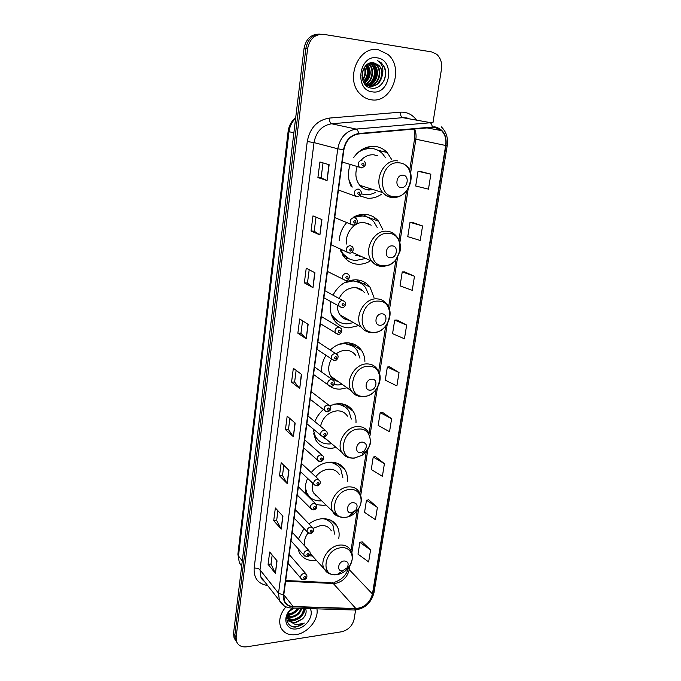<?xml version="1.0" encoding="UTF-8"?>
<svg xmlns="http://www.w3.org/2000/svg" width="681" height="681" viewBox="0 0 681 681"><rect width="100%" height="100%" fill="white"/><g stroke="black" fill="none" stroke-linecap="round" stroke-linejoin="round"><path stroke-width="1.02" d="M338.772 538.322C339.555 533.904 339.044 529.946 337.24 526.456C334.022 520.871 328.804 518.318 321.568 518.777C317.159 519.237 312.945 520.948 308.936 523.893M303.973 528.567L298.38 539.011M297.946 548.58L299.189 552.274C302.483 558.386 307.948 561.118 315.584 560.454L316.384 560.344M347.276 481.62C347.77 477.262 347.055 473.38 345.148 469.967C341.819 464.527 336.669 461.931 329.698 462.195C322.564 462.859 316.41 466.306 311.234 472.546M307.608 478.454C305.122 484.08 304.662 489.418 306.203 494.466M316.486 504.664L323.501 505.336L325.986 504.97M356.001 422.68C356.18 418.423 355.261 414.644 353.252 411.333C349.821 406.097 344.782 403.51 338.116 403.569L329.698 405.604M323.347 409.63C319.483 412.95 316.665 416.959 314.894 421.667M313.345 429.175L315.695 439.858C319.236 445.706 324.565 448.507 331.698 448.268L336.201 447.511M364.914 361.364C364.769 357.236 363.637 353.592 361.534 350.426C358.027 345.48 353.133 342.935 346.85 342.807C340.789 342.935 335.256 345.344 330.259 350.051M325.952 355.371C322.658 360.734 321.253 366.31 321.721 372.081M329.842 386.306C332.915 388.289 336.363 389.234 340.194 389.149L347.055 387.795M373.971 297.41L369.97 287.093C366.438 282.521 361.747 280.078 355.899 279.78C345.999 280.036 338.372 285.16 333.018 295.171M330.813 301.683C329.502 308.519 330.515 314.528 333.843 319.704C337.555 324.973 342.603 327.689 348.995 327.85L358.581 325.603M382.841 229.642L378.525 221.18C375.035 217.077 370.626 214.804 365.297 214.362C361.211 214.106 357.219 215.06 353.328 217.222M346.655 222.627C342.126 227.846 339.64 233.898 339.206 240.776M340.074 249.008L343.675 256.516C347.404 261.342 352.222 263.93 358.129 264.262C362.207 264.39 366.14 263.36 369.936 261.155M391.566 159.345L387.174 152.518C383.812 148.994 379.777 146.96 375.061 146.406C366.48 145.853 359.304 149.616 353.55 157.694M350.085 164.785C347.608 172.633 348.008 179.963 351.268 186.773M359.849 195.907L367.612 198.239C372.541 198.563 377.206 197.201 381.607 194.153M369.366 148.117L368.115 146.917M319.517 34.135C311.166 34.067 306.016 38.791 304.058 48.308L233.557 633.347L234.06 637.893L235.558 640.344M321.355 34.212C312.979 34.144 307.803 38.885 305.837 48.445L234.834 635.254L235.337 639.817L236.843 642.268L235.337 639.817L234.834 635.254L305.837 48.445C307.803 38.885 312.979 34.144 321.355 34.212M384.254 149.948L383.99 151.735M374.371 217.435L374.073 219.52M364.863 282.419L364.573 284.411M355.695 345.046L355.465 346.655M346.859 405.433L346.706 406.463M339.828 465.344L339.938 464.57M348.306 407.647L348.485 406.387M357.108 347.676L357.346 346.093M378.347 49.747C358.3 45.304 344.509 79.881 360.402 94.225C363.543 97.366 367.187 99.222 371.307 99.792C391.728 103.648 404.82 68.211 387.847 54.352L378.347 49.747C358.3 45.304 344.509 79.881 360.402 94.225C363.543 97.366 367.187 99.222 371.307 99.792C391.728 103.648 404.82 68.211 387.847 54.352L378.347 49.747M285.926 606.814C280.095 613.836 278.376 620.68 280.785 627.354C283.619 633.083 288.701 635.509 296.022 634.624C307.846 633.1 318.989 619.327 316.92 608.84C318.989 619.327 307.846 633.1 296.022 634.624C288.701 635.509 283.619 633.083 280.785 627.354C278.376 620.68 280.095 613.836 285.926 606.814M434.716 127.236L441.577 130.65C445.153 134.515 446.523 139.469 445.689 145.496L372.439 593.977C369.936 602.813 364.412 607.665 355.857 608.525L293.153 606.516C288.982 606.277 286.08 604.422 284.462 600.94L283.756 595.024L343.888 149.794C345.735 140.669 350.647 135.4 358.632 133.97L434.716 127.236M434.784 126.819L358.632 133.536C350.443 134.991 345.403 140.397 343.513 149.752L283.415 595.066C283.007 602.174 286.216 606.107 293.051 606.848L355.746 608.848C364.522 607.963 370.183 602.983 372.745 593.934L446.029 145.53C446.898 135.144 443.152 128.913 434.784 126.819M370.566 549.959L359.857 542.34L358.002 554.164L368.642 561.919L370.566 549.959L362.088 541.838M377.393 507.396L366.455 500.254L364.548 512.393L375.427 519.671L377.393 507.396L368.702 499.811M384.416 463.676L373.222 457.036L371.273 469.498L382.39 476.291L384.416 463.676L375.495 456.67M391.618 418.747L380.185 412.643L378.176 425.446L389.541 431.711L391.618 418.747L382.475 412.354M430.869 174.191L418.015 171.28L415.699 186.015L428.468 189.139L430.869 174.191L420.39 171.45M422.56 225.956L410.013 222.321L407.766 236.639L420.237 240.47L422.56 225.956L412.371 222.398M414.491 276.231L402.241 271.923L400.053 285.841L412.235 290.327L414.491 276.231L404.582 271.898M406.651 325.084L394.682 320.138L392.562 333.664L404.454 338.789L406.651 325.084L397.006 320.019M399.032 372.567L387.336 367.025L385.267 380.185L396.895 385.897L399.032 372.567L389.643 366.821M432.988 122.589L441.475 69.139C442.267 62.865 440.65 57.894 436.632 54.225L431.584 51.901L323.696 34.356C315.073 33.982 309.719 38.723 307.625 48.572L236.12 637.178L236.622 641.749C238.418 645.707 241.849 647.393 246.922 646.788L341.504 631.789C348.238 630.087 352.452 625.873 354.146 619.148L355.601 609.98M287.22 483.544L279.499 475.789L281.176 462.731L288.965 470.299L287.22 483.544L288.735 470.077M281.236 529.077L273.711 520.684L275.354 507.983L282.93 516.198L281.236 529.077L282.709 515.96M275.413 573.351L268.084 564.362L269.676 552.01L277.056 560.829L275.413 573.351L276.844 560.565M306.254 338.815L297.861 333.213L299.691 318.98L308.152 324.36L306.254 338.815L307.906 324.199M312.979 287.663L304.347 282.862L306.237 268.203L314.937 272.758L312.979 287.663L314.682 272.621M319.908 234.936L311.021 231.004L312.971 215.894L321.934 219.571L319.908 234.936L321.67 219.461M327.059 180.567L317.908 177.554L319.917 161.976L329.144 164.717L327.059 180.567L328.872 164.64M293.383 436.7L285.441 429.609L287.178 416.176L295.171 423.063L293.383 436.7L294.941 422.858M299.725 388.476L291.562 382.109L293.341 368.276L301.564 374.439L299.725 388.476L301.325 374.252M291.562 382.109L294.618 382.032M296.133 370.37L294.618 382.067L299.487 388.247M285.441 429.609L288.472 429.464M289.893 418.517L288.463 429.507L293.153 436.444M317.908 177.554L321.109 177.826L326.795 180.465M311.021 231.004L314.188 231.182L319.653 234.8M304.347 282.862L307.471 282.955M309.183 269.753L307.471 282.981L312.724 287.493M297.861 333.213L300.951 333.222M302.56 320.802L300.951 333.247L306.007 338.619M268.084 564.362L271.012 564.021M272.187 554.998L271.012 564.072L275.209 573.027M273.711 520.684L276.673 520.403M277.925 510.776L276.665 520.454L281.023 528.779M279.499 475.789L282.487 475.576L286.999 483.263M387.336 367.025L389.745 366.812M394.682 320.138L397.108 320.019M402.241 271.923L404.684 271.898M410.013 222.321L412.482 222.398M418.015 171.28L420.5 171.459M380.185 412.643L382.577 412.345M373.222 457.036L375.597 456.653M366.455 500.254L368.804 499.794M359.857 542.34L362.19 541.812M314.188 231.2L316.01 217.145M321.109 177.835L323.041 162.904M282.479 475.61L283.824 465.293M367.723 85.959L366.293 85.644L367.221 85.568M382.126 76.076C382.628 71.633 381.471 67.998 378.645 65.172L374.014 62.899C360.649 59.928 357.585 86.666 371.264 88.104C380.67 90.207 388.842 76.817 384.527 67.291L381.445 62.975L377.444 60.592C382.424 63.886 383.982 69.053 382.126 76.076C380.33 83.031 376.329 86.427 370.123 86.283L364.965 83.772L363.722 82.384M369.519 86.206L364.888 84.146M363.152 69.726L362.096 77.217M362.701 70.943L362.011 75.931M364.641 67.053C366.335 71.675 365.706 76.051 362.76 80.188M364.284 67.572C365.637 71.769 365.067 75.778 362.573 79.6M366.003 65.478C369.136 71.462 368.319 76.996 363.552 82.061M365.671 65.81C368.438 71.496 367.663 76.774 363.348 81.652M367.314 64.397C371.92 71.326 370.992 77.643 364.531 83.337M366.991 64.627C371.23 71.36 370.319 77.498 364.267 83.056M368.591 63.639L369.374 64.312C375.01 69.292 372.907 81.456 365.586 84.308M368.276 63.801L368.787 64.252C374.312 69.147 372.405 81.039 365.322 84.086M369.851 63.129L371.766 64.533C377.819 69.888 374.865 83.133 366.684 85.065M369.536 63.231L371.171 64.474C377.112 69.734 374.38 82.716 366.412 84.895M371.077 62.839L374.175 64.755C380.662 70.475 376.721 84.802 367.817 85.644M370.779 62.89L373.571 64.704C379.947 70.33 376.261 84.384 367.527 85.517M372.201 62.737L376.61 64.984C383.573 71.088 378.449 86.47 368.974 86.044M371.954 62.746L375.997 64.925C382.841 70.935 378.023 86.053 368.685 85.959M374.014 62.899L378.449 65.155C385.795 71.573 379.64 87.73 369.86 86.24M377.206 57.859C358.87 54.225 354.018 90.343 372.422 91.858C390.341 95.153 395.508 59.988 377.206 57.859M377.444 60.592L381.3 62.958C385.684 67.751 386.578 73.633 383.965 80.63M373.077 63.852L373.639 64.704M373.716 64.848C376.968 71.641 376.142 78.034 371.239 84.027M366.906 64.686C369.792 71.233 368.932 77.336 364.335 83.014M373.665 64.295L373.937 64.729M374.456 65.682C377.061 71.863 376.321 77.736 372.218 83.312M367.442 65.189C369.911 71.156 369.204 76.851 365.314 82.256M401.118 187.556C407.774 188.424 409.766 175.536 403.007 175.196C396.299 174.293 394.342 187.309 401.118 187.556M357.125 166.794C354.835 173.902 355.712 180.065 359.772 185.3C362.224 188.126 365.237 189.701 368.796 190.033L373.324 189.624M377.572 155.77L373.852 154.825C369.247 154.468 365.101 156.136 361.432 159.831M361.228 193.864L365.229 194.664C368.847 194.928 372.362 194.128 375.759 192.272M385.54 157.805L382.713 153.94C379.7 150.765 376.065 148.926 371.826 148.441C366.242 147.964 361.109 149.82 356.444 154.017M373.631 148.722L370.89 148.211L361.577 149.752M366.387 189.599L370.779 188.807M366.88 148.254L365.884 147.607M349.021 180.21L352.247 187.096M370.055 148.143L372.107 148.467M390.4 257.767C396.963 258.354 398.879 245.969 392.213 245.892C385.599 245.271 383.718 257.776 390.4 257.767M359.27 256.354L360.99 256.32M371.222 225.181L364.139 222.457C354.358 221.453 344.697 233.362 346.655 244.036M340.5 249.195L342.969 253.604C346.288 257.878 350.579 260.168 355.831 260.474L364.497 258.703M377.189 227.471L374.065 222.091C370.924 218.397 366.965 216.354 362.181 215.962L353.797 217.401M366.455 216.805L361.279 215.622L355.235 216.26M355.601 255.443L358.615 255.247M369.357 224.466L368.242 223.411M359.781 215.588L359.015 214.941M340.789 251.204L342.092 253.204L349.055 258.737M347.038 258.61L345.301 258.448M362.845 214.345L367.119 217.052M360.462 215.588L360.598 214.609M380.1 325.246C386.57 325.569 388.417 313.66 381.837 313.83C375.316 313.473 373.511 325.484 380.1 325.246M364.326 292.472C361.917 289.391 358.734 287.765 354.784 287.578C347.872 287.816 342.645 291.451 339.078 298.499M331.17 313.924L333.281 316.631C336.593 321.304 341.087 323.713 346.774 323.867L353.499 322.658M368.736 294.728L365.518 287.552C362.352 283.441 358.146 281.244 352.894 280.981L344.492 282.7M359.279 282.47L352.026 280.546L349.259 280.674M344.101 318.657L347.021 318.904M356.24 287.705L361.398 290.344L360.275 289.008M332.439 316.137L338.091 321.347M337.418 305.411C337.291 308.978 338.125 312.111 339.913 314.792C342.22 318.044 345.327 319.84 349.251 320.198M356.64 279.814L359.926 282.785M370.192 390.145C376.576 390.23 378.347 378.764 371.869 379.164C365.425 379.045 363.688 390.605 370.192 390.145M355.848 355.576C353.456 352.145 350.094 350.4 345.769 350.323C342.432 350.383 339.274 351.524 336.295 353.745M333.903 384.595L338.04 384.986L342.262 384.39M359.96 358.206L357.116 350.485C353.975 346.033 349.591 343.752 343.948 343.641L339.155 344.288M352.06 345.744L343.42 343.113M333.869 379.598L336.108 380.032M321.619 370.336L321.96 372.252M331.477 359.1C328.055 365.229 327.799 370.932 330.719 376.21C332.507 379.002 335.001 380.773 338.202 381.513M349.404 342.969L352.247 345.854M349.634 343.003L350.264 343.854M360.649 452.61L364.114 451.094C367.638 446.285 367.016 443.271 362.266 442.037C355.916 442.148 354.239 453.282 360.649 452.61M347.455 416.168C345.114 412.541 341.649 410.762 337.078 410.822C328.395 412.031 322.871 417.181 320.513 426.289M313.32 429.915L315.363 436.461C318.521 441.646 323.271 444.148 329.621 443.952L331.681 443.723M351.319 419.113L348.885 411.026C345.812 406.327 341.292 404.003 335.316 404.054L333.843 404.173M344.807 406.719L337.538 403.603M324.233 438.377L325.893 438.862M313.575 433.661L314.579 435.789L318.223 440.088M322.785 436.827L327.867 440.513M341.99 403.824L344.875 406.761M351.464 512.784L355.805 510.222C358.155 505.762 357.227 503.216 353.022 502.595C346.757 502.918 345.139 513.644 351.464 512.784M339.274 474.529C337.001 470.775 333.477 468.996 328.693 469.192C323.611 469.703 319.304 472.231 315.771 476.777M305.326 487.57L307.012 493.427C310.068 498.773 314.894 501.25 321.492 500.867L321.738 500.85M342.866 477.713L340.84 469.337C338.151 464.868 334.013 462.535 328.421 462.314M337.546 465.455L331.562 462.152M315.141 495.155L316.342 495.606M305.42 490.754L309.191 496.517M312.664 483.263C311.804 486.847 312.094 490.056 313.541 492.891L318.206 497.419M334.524 462.476L337.495 465.412M342.611 570.789L347.191 567.758C349.098 563.57 348.068 561.306 344.109 560.965C337.929 561.476 336.371 571.819 342.611 570.789M331.324 530.805C329.127 526.958 325.552 525.196 320.598 525.536L313.124 528.269M334.618 534.134L332.992 525.536C330.855 521.672 327.467 519.39 322.828 518.692M330.311 522.072L325.458 518.786M309.157 555.798L312.392 555.951M308.067 532.968C304.969 537.224 303.82 541.514 304.62 545.847M298.491 608.261C296.414 611.853 293.298 613.956 289.136 614.585L287.774 614.611M297.546 608.235C295.392 611.461 292.413 613.343 288.582 613.887L287.901 613.922M301.709 608.363C300.321 613.343 296.865 616.365 291.349 617.412L287.722 616.995M300.985 608.346C299.359 612.985 295.954 615.777 290.787 616.705L287.68 616.441M303.964 608.431C304.16 614.534 300.704 618.484 293.579 620.263L288.208 618.935M287.927 618.723L286.88 617.65M303.505 608.422C303.198 614.288 299.7 617.999 293.017 619.548L288.046 618.484M287.646 618.22L286.888 617.573M292.404 608.073L289.74 610.772C283.841 618.025 287.646 627.669 295.784 627.048L304.322 623.064L295.997 624.852L290.251 621.676L295.571 622.817L302.534 618.918L295.265 622.425C291.732 622.63 289.238 621.336 287.791 618.544L287.144 616.084M290.251 621.676L288.352 619.267L287.935 613.768M294.337 608.133L289.374 611.266M293.102 608.099L290.489 609.878M291.979 608.065L289.076 611.095C282.096 619.684 287.076 630.768 296.831 628.861C306.169 627.771 314.222 615.573 310.187 608.627M302.534 618.918C305.914 615.36 306.91 611.878 305.522 608.482M304.322 623.064C299.759 626.563 295.273 627.516 290.872 625.933M305.088 608.473L303.309 613.275M295.392 619.923L289.629 620.902M289.408 620.885L286.973 620.365M291.238 614.168L287.714 615.147M305.411 608.482C303.522 616.254 298.431 620.527 290.14 621.276M289.757 621.251L287.024 620.646M298.942 608.278C296.209 612.347 292.455 614.764 287.68 615.539M304.058 48.308L307.625 48.572M233.557 633.347L236.12 637.178M295.622 118.298C291.928 121.873 289.731 126.325 289.016 131.663L293.869 132.889M237.882 554.206L239.354 562.778L237.882 554.206L288.14 131.331L289.016 131.663L238.478 555.977L242.283 560.906M241.695 565.834L239.354 562.778L241.644 566.217M352.111 409.724L352.017 410.413M343.53 467.66L343.411 468.46M335.248 523.595L335.129 524.37M355.857 608.525L333.281 583.506L335.358 583.413C342.773 581.719 347.404 577.13 349.259 569.657L349.872 565.681M285.611 581.268L333.281 583.506L330.532 582.655L285.714 580.527M445.689 145.496L415.861 139.196C416.406 135.459 415.938 132.012 414.448 128.845M283.415 595.066L278.52 593.185L337.767 148.798C340.057 137.409 346.186 130.837 356.163 129.075L432.724 122.554M407.144 117.983L402.718 117.668L331.63 123.78C322.002 125.432 316.137 131.697 314.018 142.584L259.997 569.81L260.891 576.918L264.432 581.429M432.282 126.785C431.865 124.317 430.996 122.895 429.677 122.503L402.718 117.668C401.194 117.098 400.368 115.268 400.224 112.186C406.693 111.829 412.014 114.297 416.193 119.601M267.65 585.532C258.125 583.975 253.621 578.169 254.141 568.116L307.259 141.529L314.018 142.584L337.767 148.798L343.513 149.752M284.232 605.911L279.397 600.514L278.52 593.185L259.997 569.81C258.695 568.507 256.746 567.945 254.141 568.116M293.051 606.848L291.902 608.056L290.872 608.022M307.259 141.529C309.889 127.943 317.21 120.128 329.238 118.094C329.442 121.269 330.242 123.167 331.63 123.78L356.163 129.075C357.363 129.492 358.189 130.982 358.632 133.536M355.746 608.848L354.546 610.014L353.465 609.98M372.745 593.934L373.997 592.7L447.221 145.547L446.029 145.53M329.238 118.094L400.224 112.186M293.153 606.516L283.79 594.794M372.439 593.977L349.259 569.657L348.374 567.835M351.847 552.946L358.717 508.494M360.743 495.41L367.893 449.213M369.979 435.738L377.41 387.702M379.564 373.818L387.293 323.85M389.515 309.497L397.551 257.52M399.858 242.657L408.225 188.552M410.609 173.136L415.861 139.196L414.567 138.813C415.018 134.702 414.738 131.399 413.733 128.913M394.061 196.605C412.141 198.895 417.64 163.976 399.16 162.853C380.645 160.256 375.461 196.111 394.061 196.605M392.741 197.55L396.768 197.056M397.559 160.878C383.48 158.647 372.737 181.895 382.79 192.638C385.293 195.558 388.383 197.184 392.043 197.507M383.607 265.786C401.441 267.327 406.736 233.753 388.51 233.353C370.251 231.54 365.271 265.973 383.607 265.786M382.79 266.433L384.22 266.297M351.907 252.242L371.741 261.138C374.737 264.56 378.474 266.297 382.943 266.356C388.034 265.922 392.265 263.862 395.635 260.168L399.977 251.51C401.152 245.526 399.934 240.384 396.308 236.094C393.865 233.132 390.749 231.514 386.97 231.225C373.673 229.693 363.024 250.693 371.741 261.138C374.295 264.441 377.606 266.211 381.666 266.433M342.832 255.29L349.455 258.933M373.554 332.311C391.158 333.154 396.248 300.849 378.27 301.113C360.266 300.023 355.482 333.128 373.554 332.311M386.689 304.032C384.237 300.747 380.934 299.027 376.789 298.848C364.165 297.903 353.677 317.082 361.262 327.152C364.301 330.932 368.234 332.788 373.069 332.711C386.05 332.907 395.44 313.813 386.689 304.032M332.668 317.704L338.38 321.526M363.884 396.325C381.249 396.521 386.153 365.416 368.421 366.301C350.664 365.876 346.059 397.73 363.884 396.325M330.719 376.21L351.302 390.809C354.341 394.878 358.419 396.802 363.543 396.597C375.861 396.368 385.071 378.772 377.308 369.272C374.882 365.74 371.443 363.952 366.991 363.909C354.946 363.475 344.663 381.156 351.302 390.809C353.422 394.129 356.444 396.01 360.36 396.453M354.58 457.964L362.207 455.223L364.02 453.818C374.473 445.374 371.068 427.906 358.947 429.047C341.428 429.251 336.993 459.913 354.58 457.964M364.114 451.094L364.02 453.818C369.221 447.408 371.409 442.914 370.575 440.36L368.183 431.967C365.808 428.255 362.266 426.442 357.568 426.544C346.025 426.553 335.954 442.99 341.802 452.227C343.488 455.121 345.965 456.942 349.234 457.692M314.281 436.606L318.282 440.147M345.599 517.364L348.74 516.692C352.145 515.517 355.039 513.414 357.431 510.375C364.897 501.31 360.283 488.234 349.813 489.494C332.532 490.277 328.259 519.816 345.599 517.364M350.094 515.245L356.206 510.256M355.805 510.222L357.431 510.375C361.875 504.161 362.496 498.134 359.304 492.286C357.006 488.439 353.396 486.634 348.476 486.889C337.384 487.29 327.535 502.68 332.72 511.499L338.712 516.607M305.863 493.274L309.165 496.483M336.95 574.645L337.682 574.534C342.458 573.513 346.374 570.797 349.421 566.396C355.686 557.475 350.792 546.315 341.011 547.762C323.96 549.082 319.84 577.556 336.95 574.645M347.191 567.758L349.421 566.396C354.486 556.666 352.171 553.883 350.689 550.367C348.468 546.426 344.816 544.655 339.725 545.064C329.025 545.804 319.398 560.318 324.02 568.729L328.787 573.393M330.14 521.884L327.51 519.126M362.496 167.747L361.117 167.935L359.083 166.836C357.525 163.159 358.572 160.895 362.232 160.044M362.726 165.662C364.309 164.921 364.437 164.036 363.101 163.023C361.517 163.763 361.39 164.64 362.726 165.662M358.155 189.02L360.232 190.144C362.386 192.936 361.517 195.132 357.627 196.715L354.954 195.643C353.516 192.068 354.58 189.863 358.155 189.02M358.649 194.613C360.223 193.864 360.343 193.004 359.015 192.016C357.44 192.774 357.321 193.634 358.649 194.613M357.065 196.792L338.457 190.025M354.146 217.537L356.282 218.695C358.308 221.41 357.44 223.547 353.66 225.113L350.911 223.989C349.574 220.508 350.655 218.363 354.146 217.537M354.631 223.104C356.197 222.346 356.316 221.495 354.997 220.55C353.43 221.308 353.311 222.159 354.631 223.104M353.073 225.173L334.737 217.579M350.204 245.586L352.392 246.786C354.639 249.501 352.034 253.553 349.753 253.06L346.927 251.893C345.693 248.505 346.791 246.411 350.204 245.586M350.681 251.136C352.23 250.37 352.349 249.535 351.038 248.625C349.481 249.391 349.362 250.233 350.681 251.136M349.149 253.111L331.068 244.717M346.323 273.2L348.561 274.426C351.013 277.533 347.208 281.338 345.905 280.563L343.02 279.355C341.879 276.069 342.977 274.017 346.323 273.2M345.82 280.572L327.459 271.455M346.791 278.725C348.331 277.95 348.451 277.124 347.14 276.256C345.599 277.031 345.48 277.857 346.791 278.725M342.5 300.372L344.773 301.623C347.131 304.526 343.462 308.365 342.126 307.642L339.172 306.399C338.116 303.19 339.223 301.189 342.5 300.372L324.863 290.693M341.794 307.65L323.901 297.784M342.969 305.88C344.492 305.097 344.612 304.279 343.309 303.445C341.777 304.228 341.658 305.037 342.969 305.88M338.738 327.127L341.053 328.387C343.284 331.077 339.828 334.95 338.397 334.294L335.392 333.018C334.414 329.902 335.529 327.936 338.738 327.127M337.836 334.294L320.393 323.73M339.198 332.609C340.721 331.817 340.832 331.017 339.538 330.208C338.014 331.009 337.904 331.8 339.198 332.609M335.035 353.465L337.376 354.741C339.581 357.099 336.099 361.253 334.72 360.538L331.681 359.236C330.77 356.197 331.885 354.273 335.035 353.465M335.486 358.921C337.001 358.121 337.112 357.338 335.818 356.563C334.311 357.363 334.201 358.146 335.486 358.921M333.937 360.521L316.946 349.293M331.392 379.394L333.758 380.679C335.095 383.743 334.209 385.642 331.111 386.382L328.021 385.046C327.178 382.092 328.302 380.211 331.392 379.394M331.834 384.833C333.341 384.024 333.443 383.25 332.166 382.509C330.66 383.318 330.549 384.093 331.834 384.833M330.106 386.34L313.541 374.473M327.799 404.931L330.191 406.216C331.528 408.881 330.643 410.754 327.544 411.835L324.42 410.481C323.637 407.596 324.769 405.748 327.799 404.931M328.242 410.345C329.732 409.528 329.842 408.77 328.565 408.055C327.067 408.872 326.965 409.63 328.242 410.345M326.335 411.758L310.195 399.287M324.267 430.077L326.676 431.362C327.91 434.044 327.033 435.891 324.037 436.904L320.887 435.525C320.155 432.716 321.279 430.903 324.267 430.077M324.701 435.474C326.182 434.648 326.284 433.899 325.016 433.218C323.535 434.044 323.424 434.793 324.701 435.474M322.632 436.776L306.884 423.752M320.785 454.848L323.211 456.134C324.386 458.781 323.509 460.603 320.572 461.59L317.397 460.203C316.725 457.453 317.848 455.674 320.785 454.848M321.211 460.22C322.683 459.394 322.785 458.653 321.526 457.998C320.044 458.832 319.942 459.564 321.211 460.22M318.989 461.42L303.632 447.851M317.355 479.254L319.789 480.531C320.853 483.178 319.976 484.974 317.167 485.919L313.967 484.506C313.337 481.833 314.469 480.079 317.355 479.254M317.772 484.6C319.236 483.765 319.338 483.033 318.078 482.412C316.614 483.246 316.512 483.978 317.772 484.6M315.405 485.698L300.423 471.61M313.967 503.293L316.427 504.561C317.406 507.226 316.537 509.005 313.813 509.882L310.596 508.46C310.008 505.847 311.132 504.127 313.967 503.293M314.384 508.613C315.839 507.779 315.941 507.056 314.69 506.46C313.234 507.302 313.132 508.017 314.384 508.613M311.898 509.609L297.256 495.036M310.638 526.983L313.107 528.235C314.043 530.874 313.175 532.627 310.502 533.504L307.267 532.065C306.722 529.512 307.846 527.818 310.638 526.983M311.055 532.278C312.494 531.435 312.596 530.729 311.353 530.158C309.906 531.001 309.804 531.716 311.055 532.278M308.442 533.163L294.141 518.122M307.361 550.325L309.829 551.559C310.706 554.215 309.838 555.951 307.233 556.777L303.99 555.33C303.479 552.836 304.603 551.167 307.361 550.325M307.761 555.602C309.2 554.751 309.302 554.053 308.059 553.508C306.62 554.36 306.527 555.058 307.761 555.602M305.054 556.377L291.068 540.884M304.126 573.325L306.603 574.551C307.429 577.199 306.569 578.918 304.024 579.71C302.27 579.718 301.189 579.242 300.764 578.263C300.295 575.82 301.411 574.177 304.126 573.325M304.526 578.578C305.956 577.726 306.05 577.037 304.816 576.518C303.385 577.377 303.292 578.067 304.526 578.578M301.726 579.259L288.037 563.332M377.827 150.229L387.174 152.518M366.829 216.83L378.525 221.18M358.257 281.27L369.97 287.093M349.668 343.054L361.534 350.426M343.675 404.199L353.252 411.333M337.538 463.352L345.148 469.967M331.196 520.471L337.24 526.456M234.06 637.893L236.622 641.749M288.14 131.331C288.914 125.679 291.434 121.133 295.69 117.702M332.668 582.664L332.209 582.698M441.577 130.65L426.28 127.756M264.594 581.642C262.236 579.735 261.002 578.16 260.891 576.918L279.397 600.514C282.002 605.375 286.165 607.886 291.902 608.056L354.546 610.014C364.693 608.899 371.171 603.128 373.997 592.7M447.221 145.547C448.277 137.851 446.259 131.586 441.186 126.743M350.97 550.861L357.219 510.35M359.866 493.248L366.318 451.443M369.085 433.499L375.801 389.975M378.662 371.477L385.65 326.165M388.604 307.054L395.882 259.878M398.938 240.095L406.523 190.969M409.69 170.446L414.567 138.813M333.971 582.468C341.879 579.82 346.672 574.951 348.34 567.877M368.787 64.252L369.374 64.312M371.171 64.474L371.766 64.533M373.571 64.704L374.175 64.755M375.997 64.925L376.61 64.984M406.148 165.279C417.504 175.451 407.859 198.639 393.201 197.371C389.166 197.201 385.693 195.626 382.79 192.638L359.772 185.3M342.092 253.204L342.969 253.604M348.672 258.567L343.062 255.494M339.913 314.792L361.262 327.152M337.853 321.194L332.839 318.027M363.45 451.605L362.207 455.223L354.35 458.134C348.987 458.483 344.807 456.517 341.802 452.227L323.662 436.989M314.579 435.789L315.363 436.461M317.976 439.849L314.384 436.93M352.613 512.538L348.74 516.692L345.48 517.449C338.363 517.237 334.107 515.253 332.72 511.499L313.541 492.891M306.254 492.686L307.012 493.427M308.927 496.228L305.922 493.504M342.875 570.746L336.916 574.662C327.995 575.011 326.242 571.844 324.02 568.729L310.264 553.61M287.791 618.544L288.344 619.267M289.74 610.772L289.076 611.095M364.241 161.125C366.531 163.934 365.671 166.181 361.654 167.849L342.237 162.044M321.372 316.503L338.976 327.135M317.942 341.93L335.495 353.499M314.554 366.965L332.047 379.453M311.226 391.635L328.642 405.025M307.94 415.938L325.271 430.213M304.705 439.883L321.943 455.019M301.521 463.48L318.648 479.458M298.38 486.736L315.388 503.531M295.282 509.66L312.162 527.256M292.234 532.261L308.978 550.631M289.221 554.547L305.829 573.666"/></g></svg>
